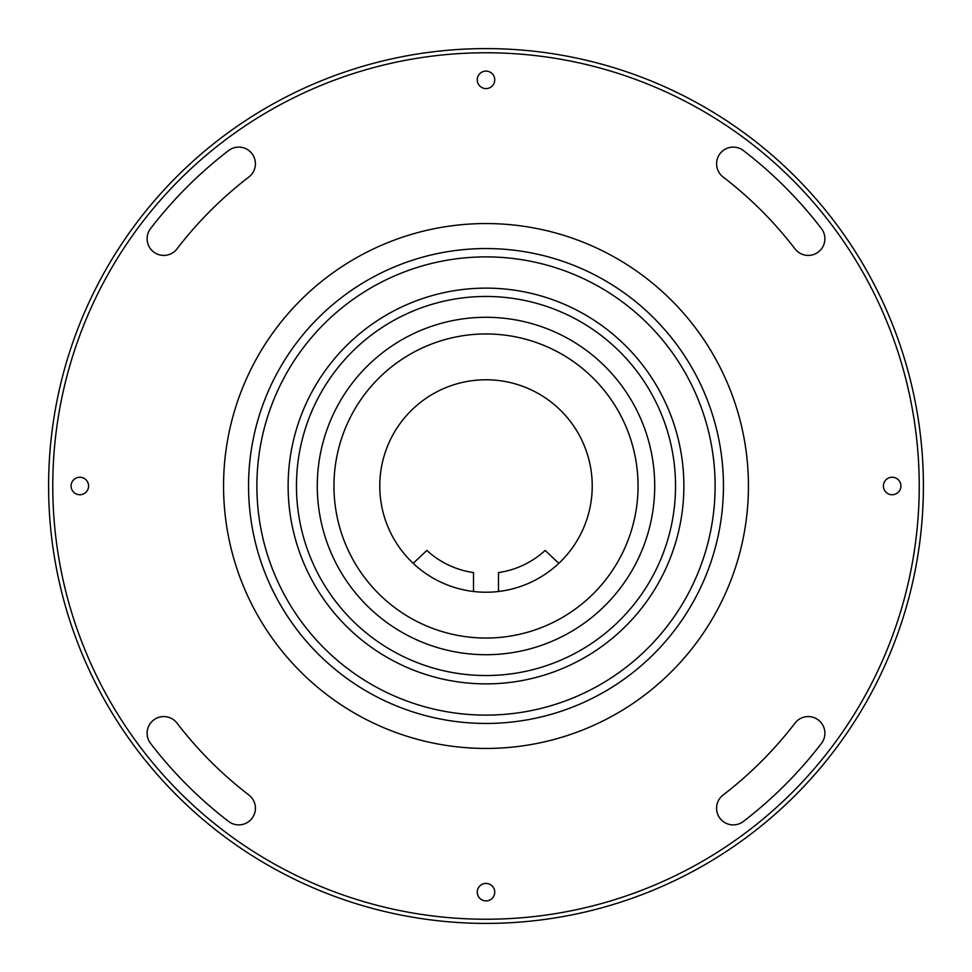 <?xml version="1.0" encoding="UTF-8"?>
<svg xmlns="http://www.w3.org/2000/svg" width="972" height="972" viewBox="0 0 972 972"><rect width="100%" height="100%" fill="white"/><g stroke="black" fill="none" stroke-linecap="round" stroke-linejoin="round"><path stroke-width="1.46" d="M923.4 486A437.4 437.4 0 0 1 486 923.4A437.4 437.4 0 0 1 48.6 486A437.4 437.4 0 0 1 486 48.6A437.4 437.4 0 0 1 923.4 486M52.767 486A433.233 433.233 0 0 0 486 919.233A433.233 433.233 0 0 0 919.233 486A433.233 433.233 0 0 0 486 52.767A433.233 433.233 0 0 0 52.767 486M716.595 163.77A16.658 16.658 0 0 0 723.107 176.989A389.493 389.493 0 0 1 795.011 248.893A16.658 16.658 0 0 0 818.375 251.967A16.658 16.658 0 0 0 821.449 228.602A422.82 422.82 0 0 0 743.398 150.551A16.658 16.658 0 0 0 716.595 163.77M147.112 238.748A16.658 16.658 0 0 0 176.989 248.893A389.493 389.493 0 0 1 248.893 176.989A16.658 16.658 0 0 0 251.967 153.625A16.658 16.658 0 0 0 228.602 150.551A422.82 422.82 0 0 0 150.551 228.602A16.658 16.658 0 0 0 147.112 238.748M147.112 733.253A16.658 16.658 0 0 0 150.551 743.398A422.82 422.82 0 0 0 228.602 821.449A16.658 16.658 0 0 0 251.967 818.375A16.658 16.658 0 0 0 248.893 795.011A389.493 389.493 0 0 1 176.989 723.107A16.658 16.658 0 0 0 147.112 733.253M900.91 486A8.748 8.748 0 0 0 892.162 477.252A8.748 8.748 0 0 0 883.414 486A8.748 8.748 0 0 0 892.162 494.748A8.748 8.748 0 0 0 900.91 486M494.748 79.838A8.748 8.748 0 0 0 486 71.09A8.748 8.748 0 0 0 477.252 79.838A8.748 8.748 0 0 0 486 88.586A8.748 8.748 0 0 0 494.748 79.838M88.586 486A8.748 8.748 0 0 0 79.838 477.252A8.748 8.748 0 0 0 71.09 486A8.748 8.748 0 0 0 79.838 494.748A8.748 8.748 0 0 0 88.586 486M716.595 808.23A16.658 16.658 0 0 0 743.398 821.449A422.82 422.82 0 0 0 821.449 743.398A16.658 16.658 0 0 0 818.375 720.033A16.658 16.658 0 0 0 795.011 723.107A389.493 389.493 0 0 1 723.107 795.011A16.658 16.658 0 0 0 716.595 808.23M494.748 892.162A8.748 8.748 0 0 0 486 883.414A8.748 8.748 0 0 0 477.252 892.162A8.748 8.748 0 0 0 486 900.91A8.748 8.748 0 0 0 494.748 892.162M726.849 590.247A262.44 262.44 0 0 1 381.753 726.849A262.44 262.44 0 0 1 245.151 381.753A262.44 262.44 0 0 1 590.247 245.151A262.44 262.44 0 0 1 726.849 590.247M592.227 486A106.227 106.227 0 0 1 486 592.227A106.227 106.227 0 0 1 379.773 486A106.227 106.227 0 0 1 486 379.773A106.227 106.227 0 0 1 592.227 486A106.227 106.227 0 0 1 486 592.227A106.227 106.227 0 0 1 379.773 486A106.227 106.227 0 0 1 486 379.773A106.227 106.227 0 0 1 592.227 486M558.827 563.335L545.158 550.444A87.48 87.48 0 0 1 498.502 572.581L498.502 590.138A12.502 12.502 0 0 1 498.429 591.498M413.173 563.335L426.842 550.444A87.48 87.48 0 0 0 473.498 572.581L473.498 590.138A12.502 12.502 0 0 0 473.571 591.498M621.934 386.066A168.715 168.715 0 0 1 585.934 621.934A168.715 168.715 0 0 1 350.066 585.934A168.715 168.715 0 0 1 386.066 350.066A168.715 168.715 0 0 1 621.934 386.066M333.955 486A152.045 152.045 0 0 0 486 638.045A152.045 152.045 0 0 0 638.045 486A152.045 152.045 0 0 0 486 333.955A152.045 152.045 0 0 0 333.955 486M634.4 566.251L634.023 566.955M634.971 565.182L635.36 564.453M645.238 541.72L644.983 542.473M645.639 540.578L645.906 539.8M652.334 514.188L652.151 515.294M654.691 488.236L654.642 490.775M654.666 489.669L654.593 492.209M654.618 491.565L654.581 492.67M652.297 457.557L652.564 459.149L652.297 457.557M646.259 433.269L646.052 432.637L646.259 433.269M646.271 433.318L646.623 434.399M647.595 437.522L646.623 434.387M636.867 410.476L636.053 408.872M637.316 411.387L638.701 414.266M636.988 410.719L636.162 409.091M635.506 407.827L637.182 411.12M514.443 652.297L512.852 652.564L514.443 652.297M538.731 646.259L539.363 646.052L538.731 646.259M538.682 646.271L537.601 646.623M534.479 647.595L537.613 646.623M561.524 636.867L563.128 636.053M560.613 637.316L557.734 638.701M561.281 636.988L562.91 636.162M563.019 636.101L561.828 636.709M566.251 337.6L566.955 337.977M565.182 337.029L564.453 336.64M540.189 326.228L540.894 326.471M541.72 326.762L542.473 327.017M540.578 326.361L539.8 326.094M513.811 319.594L514.589 319.727M514.188 319.667L515.294 319.849M488.236 317.309L490.909 317.358M491.565 317.382L492.67 317.419M489.669 317.334L492.209 317.407M480.435 654.618L479.33 654.581M483.764 654.691L481.091 654.642M482.331 654.666L479.791 654.593M410.476 335.133L408.872 335.948M411.387 334.684L414.266 333.299M413.307 333.748L412.347 334.21M410.719 335.012L409.091 335.838M408.981 335.899L410.172 335.291M431.957 326.179L435.492 325.025M433.269 325.742L432.637 325.948L433.269 325.742M437.522 324.405L434.387 325.377M457.557 319.703L459.149 319.436L457.557 319.703M335.133 561.524L335.948 563.128M334.684 560.613L333.299 557.734M335.012 561.281L335.838 562.91M335.899 563.019L335.291 561.828M325.729 538.682L325.377 537.601M319.703 514.443L319.436 512.852L319.703 514.443M317.382 480.557L317.346 481.687M317.334 482.003L317.407 479.791M317.37 480.8L317.309 483.764M317.382 480.435L317.419 479.33M319.667 457.812L319.849 456.706M319.594 458.189L319.727 457.411M326.762 430.28L327.017 429.527M326.361 431.422L326.094 432.2M337.6 405.749L337.977 405.045M337.029 406.818L336.64 407.547M457.812 652.334L456.706 652.151M458.189 652.406L457.411 652.273M431.811 645.773L431.106 645.529M430.28 645.238L429.527 644.983M431.422 645.639L432.2 645.906M407.183 635.166L406.527 634.813M405.749 634.4L405.045 634.023M406.818 634.971L407.547 635.36M487.92 723.435L489.924 723.411M486.134 723.447L480.788 723.387M723.447 486A237.447 237.447 0 0 1 486 723.447A237.447 237.447 0 0 1 248.553 486A237.447 237.447 0 0 1 486 248.553A237.447 237.447 0 0 1 723.447 486M256.887 486A229.113 229.113 0 0 0 486 715.113A229.113 229.113 0 0 0 715.113 486A229.113 229.113 0 0 0 486 256.887A229.113 229.113 0 0 0 256.887 486M690.667 365.618L689.646 363.893M691.566 367.161L694.19 371.814M279.414 368.947L278.429 370.697M280.3 367.392L283.022 362.799M296.46 486A189.54 189.54 0 0 1 486 296.46A189.54 189.54 0 0 1 675.54 486A189.54 189.54 0 0 1 486 675.54A189.54 189.54 0 0 1 296.46 486M683.875 486A197.875 197.875 0 0 1 486 683.875A197.875 197.875 0 0 1 288.125 486A197.875 197.875 0 0 1 486 288.125A197.875 197.875 0 0 1 683.875 486"/></g></svg>
